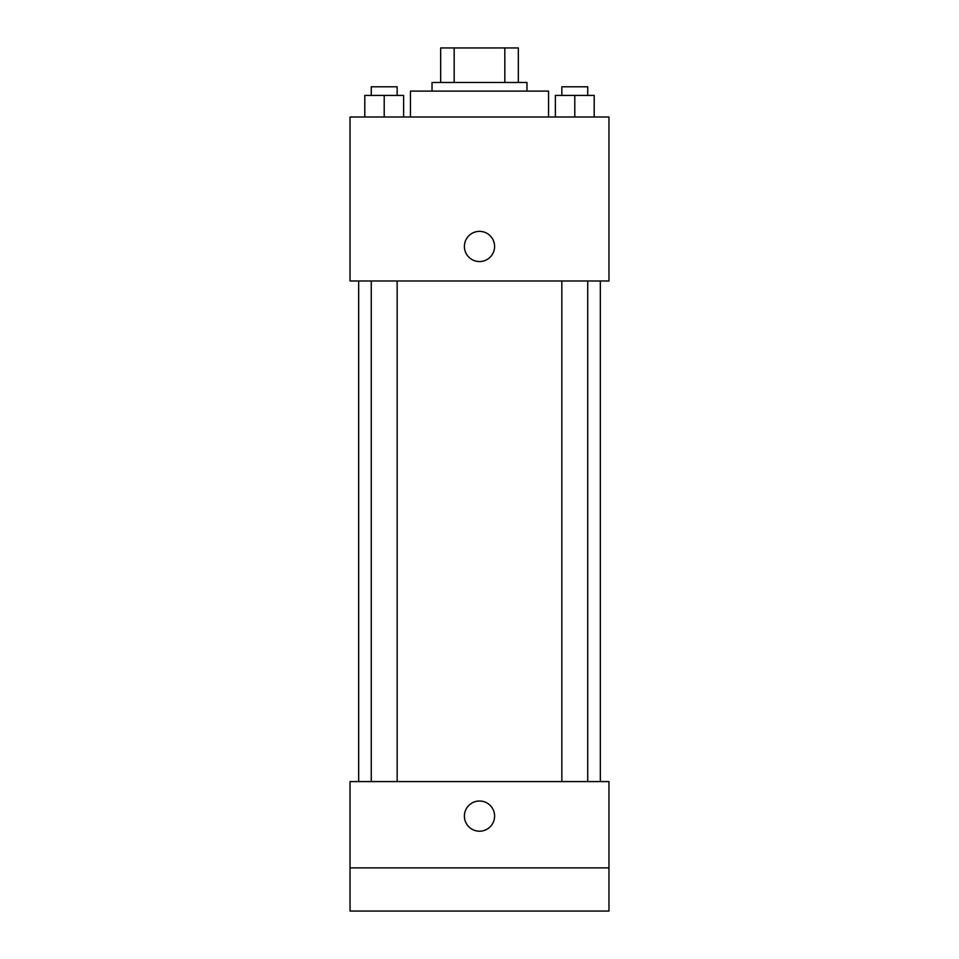 <?xml version="1.0" encoding="UTF-8"?>
<svg xmlns="http://www.w3.org/2000/svg" width="959" height="959" viewBox="0 0 959 959"><rect width="100%" height="100%" fill="white"/><g stroke="black" fill="none" stroke-linecap="round" stroke-linejoin="round"><path stroke-width="1.44" d="M454.182 82.474L454.182 47.95L440.661 47.95L440.661 82.474L440.661 47.95M454.182 47.95L518.339 47.95L518.339 82.474M504.818 82.474L504.818 47.95M432.029 91.105L432.029 82.474L526.971 82.474L526.971 91.105M548.548 116.998L548.548 91.105L410.452 91.105L410.452 116.998M350.035 116.998L608.965 116.998L608.965 280.987L350.035 280.987L350.035 116.998M479.5 261.567A15.104 15.104 0 0 1 466.422 238.911A15.104 15.104 0 0 1 492.578 238.911A15.104 15.104 0 0 1 479.5 261.567M350.035 781.585L608.965 781.585L608.965 911.05L350.035 911.05L350.035 781.585M479.5 831.213A15.104 15.104 0 0 1 466.422 808.557A15.104 15.104 0 0 1 492.578 808.557A15.104 15.104 0 0 1 479.5 831.213M350.035 867.895L608.965 867.895M555.369 116.998L555.369 95.42L594.208 95.42L594.208 116.998L594.208 95.42M574.789 116.998L574.789 95.42M587.735 95.42L587.735 86.79L561.842 86.79L561.842 95.42M364.792 116.998L364.792 95.42L403.631 95.42L403.631 116.998L403.631 95.42M384.211 116.998L384.211 95.42M397.158 95.42L397.158 86.79L371.265 86.79L371.265 95.42M600.334 781.585L600.334 280.987M358.666 781.585L358.666 280.987M561.842 280.987L561.842 781.585M587.735 280.987L587.735 781.585M397.158 781.585L397.158 280.987M371.265 781.585L371.265 280.987"/></g></svg>
